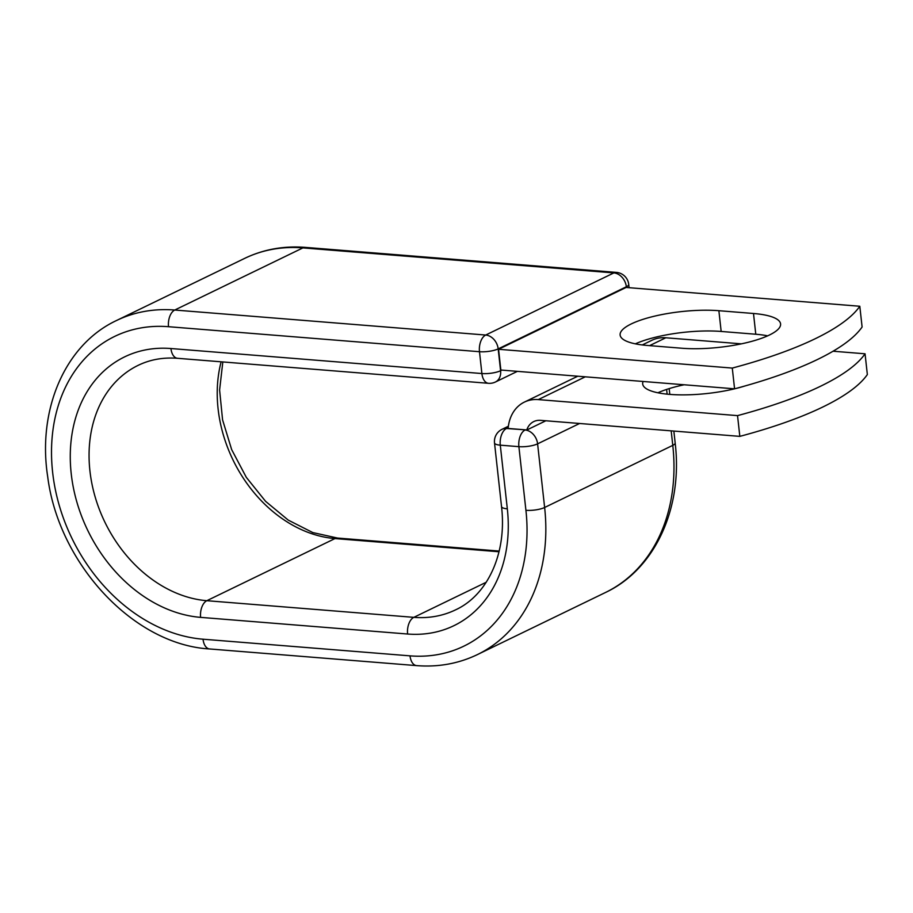 <?xml version="1.0" encoding="UTF-8"?>
<svg xmlns="http://www.w3.org/2000/svg" width="913" height="913" viewBox="0 0 913 913"><rect width="100%" height="100%" fill="white"/><g stroke="black" fill="none" stroke-linecap="round" stroke-linejoin="round"><path stroke-width="1.37" d="M769.408 335.025A63.305 16.56 -6.3 0 0 780.581 323.921A63.305 16.56 -6.3 0 0 753.499 313.49L718.873 310.705A63.305 16.56 -6.3 0 0 653.023 316.526A63.305 16.56 -6.3 0 0 620.121 335.025A63.305 16.56 -6.3 0 0 647.203 345.445L681.828 348.23A63.305 16.56 -6.3 0 0 769.408 335.025M767.662 335.847A63.305 16.56 -6.3 0 0 755.781 334.238L721.167 331.453A63.305 16.56 -6.3 0 0 635.334 343.847M744.552 386.096A63.305 16.56 173.7 0 1 734.874 388.744M859.806 306.254L862.1 327.002A281.592 73.656 173.7 0 1 734.577 388.824L500.849 370.027L498.555 349.28L626.078 287.458L859.806 306.254A281.592 73.656 173.7 0 1 732.283 368.076L734.577 388.824A63.305 16.56 173.7 0 1 642.684 383.962A63.305 16.56 173.7 0 1 643.094 381.474M833.055 351.22L865.056 353.799A281.592 73.656 -6.3 0 1 737.533 415.62L538.282 399.597A42.169 32.777 -115.9 0 0 524.359 402.108A42.169 32.777 -115.9 0 0 508.142 428.448L525.432 429.84A13.512 10.511 64.1 0 1 526.755 430.034L545.86 420.767M741.379 343.847L665.805 337.776A42.169 32.777 -115.9 0 0 651.882 340.287L642.25 344.954M657.896 392.784A63.305 16.56 173.7 0 1 684.168 384.772M865.056 353.799L867.35 374.547A281.592 73.656 173.7 0 1 739.827 436.368L540.576 420.345A20.543 15.966 -115.9 0 0 533.785 421.566A20.543 15.966 -115.9 0 0 526.755 430.034M737.533 415.62L739.827 436.368M508.187 427.946L507.297 428.38L508.142 428.448M498.555 349.28L732.283 368.076M755.781 334.238L753.499 313.49M665.805 337.776L649.577 345.639M585.267 376.818L538.282 399.597M508.21 427.672L506.51 428.494L525.432 429.84M222.829 361.936L219.599 389.999L222.578 419.866L231.662 449.607L246.316 477.351L265.603 501.351L288.268 520.125L312.782 532.564L337.513 538.054A13.512 7.738 94.6 0 0 334.991 538.567L206.84 600.697A13.512 7.738 94.6 0 0 200.62 617.371A140.123 108.921 -115.9 0 1 71.225 473.733A140.123 108.921 -115.9 0 1 170.936 348.526A13.512 7.738 -85.4 0 0 177.499 358.295L488.455 383.3A13.512 7.738 -85.4 0 1 481.893 373.543L479.485 351.71A13.512 7.738 -85.4 0 1 485.705 335.037L174.748 310.032L302.911 247.891A176.392 137.11 -115.9 0 0 244.638 258.39L116.476 320.531A176.392 137.11 -115.9 0 1 174.748 310.032A13.512 7.738 -85.4 0 0 168.528 326.706A162.868 126.599 -115.9 0 0 52.623 472.238A162.868 126.599 -115.9 0 0 203.028 639.203L410.017 655.854A162.868 126.599 -115.9 0 0 525.922 510.31A13.512 3.538 -6.3 0 0 544.627 507.491L537.597 443.844A13.512 3.538 173.7 0 1 518.892 446.662L500.29 445.167A13.512 3.538 173.7 0 1 494.515 442.942L501.534 506.589A13.512 3.538 -6.3 0 0 507.32 508.815L500.29 445.167A13.512 7.738 94.6 0 1 506.51 428.494A13.512 10.511 64.1 0 0 502.047 429.304A13.512 13.512 0 0 0 494.515 442.942M525.922 510.31L518.892 446.662A13.512 7.738 94.6 0 1 525.112 429.989A13.512 10.511 64.1 0 1 537.597 443.844L579.595 423.484M410.017 655.854A13.512 7.738 94.6 0 0 416.59 665.611C438.274 667.312 458.543 663.637 477.373 654.61A176.392 137.11 -115.9 0 0 544.627 507.491L672.778 445.361L671.181 430.856M667.129 394.154L666.604 389.429M675.164 442.988C683.004 507.674 655.214 569.176 605.536 592.469A176.392 137.11 -115.9 0 0 672.778 445.361A13.512 3.538 -6.3 0 0 675.164 442.988L673.851 431.062M486.207 582.266L413.829 617.348A126.599 98.41 -115.9 0 0 455.655 609.816C487.325 595.219 507.114 553.78 501.534 506.589M177.499 358.295C163.222 357.211 150.12 359.551 138.194 365.326A126.599 98.41 -115.9 0 0 95.157 496.946A126.599 98.41 -115.9 0 0 206.84 600.697L413.829 617.348A13.512 7.738 94.6 0 0 407.609 634.021A140.123 108.921 -115.9 0 0 507.32 508.815M203.028 639.203A13.512 7.738 94.6 0 0 209.591 648.96L416.59 665.611M221.129 361.799A126.599 98.41 -115.9 0 0 334.991 538.567L499.023 551.76M200.62 617.371L407.609 634.021M626.421 287.481L626.341 286.762L498.178 348.892A13.512 10.511 64.1 0 0 485.705 335.037L613.867 272.907L302.911 247.891A13.512 7.738 -85.4 0 1 305.421 247.389C283.738 245.688 263.469 249.363 244.638 258.39M170.936 348.526L481.893 373.543A13.512 3.538 -6.3 0 0 500.586 370.724L501.853 370.107M168.528 326.706L479.485 351.71A13.512 3.538 -6.3 0 0 498.178 348.892L500.586 370.724A13.512 10.511 64.1 0 1 495.439 381.999A13.512 13.512 0 0 1 488.455 383.3M629.091 287.698L628.726 284.388A13.512 3.538 -6.3 0 1 626.341 286.762A13.512 10.511 64.1 0 0 613.867 272.907A13.512 7.738 -85.4 0 1 616.378 272.394L305.421 247.389M721.167 331.453L718.873 310.705M577.769 376.213L524.359 402.108M669.8 394.393L669.161 388.607M605.536 592.469L477.373 654.61M337.513 538.054L499.183 551.064M116.476 320.531C65.006 344.6 37.262 409.663 47.693 476.666C58.615 563.766 133.503 644.646 209.591 648.96M508.381 426.234L502.047 429.304M517.386 371.351L495.439 381.999M628.726 284.388A13.512 13.512 0 0 0 616.378 272.394"/></g></svg>
